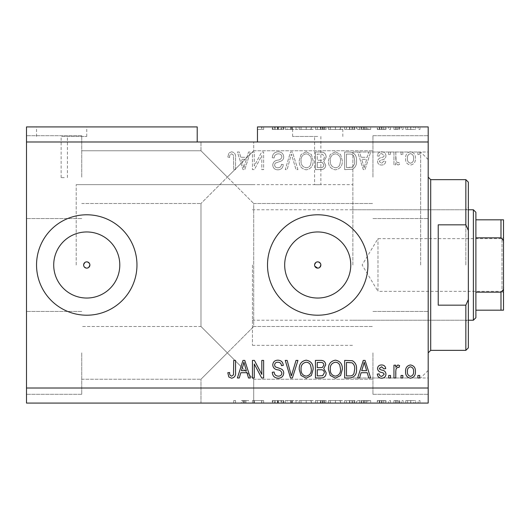 <?xml version="1.0" encoding="UTF-8"?>
<svg xmlns="http://www.w3.org/2000/svg" width="530" height="530" viewBox="0 0 530 530"><rect width="100%" height="100%" fill="white"/><g stroke="black" fill="none" stroke-linecap="round" stroke-linejoin="round"><path stroke-width="0.4" stroke-dasharray="2.65 1.99" d="M86.754 231.961A33.039 33.039 0 0 0 53.715 265A33.039 33.039 0 0 0 86.754 298.039A33.039 33.039 0 0 0 119.793 265A33.039 33.039 0 0 0 86.754 231.961M317.722 231.961A33.039 33.039 0 0 0 284.683 265A33.039 33.039 0 0 0 317.722 298.039A33.039 33.039 0 0 0 350.761 265A33.039 33.039 0 0 0 317.722 231.961M317.722 214.789A50.211 50.211 0 0 0 267.511 265A50.211 50.211 0 0 0 317.722 315.211A50.211 50.211 0 0 0 367.933 265A50.211 50.211 0 0 0 317.722 214.789M86.754 214.789A50.211 50.211 0 0 0 36.543 265A50.211 50.211 0 0 0 86.754 315.211A50.211 50.211 0 0 0 136.965 265A50.211 50.211 0 0 0 86.754 214.789M64.282 136.462L61.142 136.462L64.282 136.462M64.282 177.636L61.142 177.636L64.282 177.636M61.646 126.922L86.754 126.922L61.646 126.922M61.646 136.462L86.754 136.462L61.646 136.462M317.722 136.462L292.613 136.462L317.722 136.462M317.722 184.725C313.674 184.659 313.674 184.659 317.722 184.725C313.674 184.659 313.674 184.659 317.722 184.725C321.77 184.659 321.77 184.659 317.722 184.725C321.77 184.659 321.77 184.659 317.722 184.725M317.722 126.922L292.613 126.922L317.722 126.922M314.581 265A3.14 3.14 0 0 1 317.722 261.86A3.14 3.14 0 0 1 320.862 265C318.769 269.048 316.675 269.048 314.581 265C316.675 260.952 318.762 260.952 320.862 265A3.14 3.14 0 0 1 317.722 268.14A3.14 3.14 0 0 1 314.581 265M83.614 265A3.14 3.14 0 0 1 86.754 261.86A3.14 3.14 0 0 1 89.888 265C87.801 269.048 85.708 269.048 83.614 265C85.701 260.952 87.794 260.952 89.888 265A3.14 3.14 0 0 1 86.754 268.14A3.14 3.14 0 0 1 83.614 265M53.715 265A33.039 33.039 0 0 1 86.754 231.961A33.039 33.039 0 0 1 119.793 265A33.039 33.039 0 0 1 86.754 298.039A33.039 33.039 0 0 1 53.715 265A33.039 33.039 0 0 1 86.754 231.961A33.039 33.039 0 0 1 119.793 265A33.039 33.039 0 0 1 86.754 298.039A33.039 33.039 0 0 1 53.715 265M284.683 265A33.039 33.039 0 0 1 317.722 231.961A33.039 33.039 0 0 1 350.761 265A33.039 33.039 0 0 1 317.722 298.039A33.039 33.039 0 0 1 284.683 265A33.039 33.039 0 0 1 317.722 231.961A33.039 33.039 0 0 1 350.761 265A33.039 33.039 0 0 1 317.722 298.039A33.039 33.039 0 0 1 284.683 265M267.511 265A50.211 50.211 0 0 1 317.722 214.789A50.211 50.211 0 0 1 367.933 265A50.211 50.211 0 0 1 317.722 315.211A50.211 50.211 0 0 1 267.511 265A50.211 50.211 0 0 1 317.722 214.789A50.211 50.211 0 0 1 367.933 265A50.211 50.211 0 0 1 317.722 315.211A50.211 50.211 0 0 1 267.511 265M36.543 265A50.211 50.211 0 0 1 86.754 214.789A50.211 50.211 0 0 1 136.965 265A50.211 50.211 0 0 1 86.754 315.211A50.211 50.211 0 0 1 36.543 265A50.211 50.211 0 0 1 86.754 214.789A50.211 50.211 0 0 1 136.965 265A50.211 50.211 0 0 1 86.754 315.211A50.211 50.211 0 0 1 36.543 265M227.344 141.987L200.983 141.987L227.344 141.987M227.344 177.133L200.983 150.772L227.344 177.133L200.983 150.772L227.344 177.133L200.983 150.772L227.344 177.133L200.983 150.772L227.344 177.133L200.983 203.494L253.704 150.772L227.344 177.133L253.704 150.772L227.344 177.133L253.704 150.772L227.344 177.133L253.704 150.772L227.344 177.133L253.704 203.494L227.344 177.133M227.344 352.867L200.983 379.228L227.344 352.867L200.983 379.228L227.344 352.867L200.983 326.506L227.344 352.867L200.983 326.506L227.344 352.867L200.983 379.228L227.344 352.867L200.983 379.228L227.344 352.867L200.983 326.506L227.344 352.867L200.983 326.506L227.344 352.867L253.704 326.506L227.344 352.867L253.704 326.506L227.344 352.867L253.704 326.506L227.344 352.867L253.704 326.506L227.344 352.867L253.704 379.228L227.344 352.867M227.344 403.078L200.983 403.078L253.704 403.078L227.344 403.078L253.704 403.078L248.636 403.078L248.636 400.567L241.316 400.567L241.316 403.078L235.558 403.078L235.558 400.567L235.558 403.078L227.344 403.078M81.733 352.867L81.733 394.293L81.733 352.867M81.733 177.133L81.733 135.707L81.733 177.133M26.5 177.133L26.5 135.707L26.5 177.133M26.5 352.867L26.5 394.293L26.5 352.867M428.187 177.133L428.187 377.976L428.187 177.133M372.954 177.133L372.954 135.707L372.954 177.133M428.187 352.867L428.187 265L428.187 352.867M372.954 352.867L372.954 394.293L372.954 352.867M352.867 265L352.867 152.024L352.867 265M76.207 265L76.207 184.665L76.207 265M26.5 126.922L197.213 126.922L197.213 141.987L26.5 141.987L26.5 126.922M197.213 141.987L257.467 141.987L257.467 126.922L257.467 129.433L257.467 126.922L428.187 126.922L428.187 388.013L26.5 388.013L26.5 141.987M283.716 126.922L272.301 126.922L283.716 126.922L283.716 129.433L278.177 129.433L278.177 126.922M297.94 126.922L285.259 126.922L297.94 126.922L297.94 129.433L292.401 129.433L292.401 126.922M313.157 129.433L299.231 129.433L306.207 129.433L306.194 126.922L299.231 126.922L313.157 126.922L301.06 126.922L311.329 126.922L306.221 126.922L306.207 129.433L313.157 129.433L313.157 126.922M342.367 129.433L328.448 129.433L335.417 129.433L335.41 126.922L328.448 126.922L342.367 126.922L330.276 126.922L340.545 126.922L335.437 126.922L335.417 129.433L342.367 129.433L342.367 126.922M361.096 126.922L370.669 126.922L361.096 126.922L361.096 129.433L359.565 129.433L359.565 126.922M419.965 126.922L418.143 126.922L419.965 126.922L419.965 129.433L418.143 129.433L418.143 126.922L418.143 129.433L419.965 129.433L419.965 126.922M415.633 126.922L405.821 126.922L415.633 126.922L415.633 129.433L410.724 129.433L410.724 126.922L410.724 129.433L405.821 129.433L405.821 126.922M403.078 126.922L401.256 126.922L403.078 126.922L403.078 129.433L401.256 129.433L401.256 126.922L401.256 129.433L403.078 129.433L403.078 126.922M397.931 129.433L395.777 129.433L395.777 126.922L393.949 126.922L399.653 126.922L395.777 126.922L395.777 129.433L393.949 129.433L393.949 126.922L393.949 129.433L395.777 129.433L395.777 126.922L395.777 129.433L397.931 129.433L397.931 126.922M390.524 126.922L388.702 126.922L390.524 126.922L390.524 129.433L388.702 129.433L388.702 126.922L388.702 129.433L390.524 129.433L390.524 126.922M385.959 126.922L377.287 126.922L385.959 126.922L385.959 129.433L381.646 129.433L381.646 126.922L381.633 129.433L377.287 129.433L377.287 126.922M356.518 126.922L344.652 126.922L356.518 126.922L356.518 129.433L349.833 129.433L349.833 126.922M326.169 126.922L315.436 126.922L326.169 126.922L326.169 129.433L315.436 129.433L315.436 126.922L315.436 129.433L325.712 129.433L325.712 126.922M241.316 403.078L248.636 403.078M254.393 400.567L263.629 400.567L254.274 400.567L254.274 403.078L263.629 403.078L254.274 403.078L254.274 400.567L252.446 400.567L252.446 403.078L252.446 400.567L254.393 400.567L254.393 403.078M283.716 403.078L272.301 403.078L283.716 403.078L283.716 400.567L278.177 400.567L278.177 403.078M297.94 403.078L285.259 403.078L297.94 403.078L297.94 400.567L292.401 400.567L292.401 403.078M313.157 400.567L299.231 400.567L306.207 400.567L306.194 403.078L299.231 403.078L313.157 403.078L301.06 403.078L311.329 403.078L306.221 403.078L306.207 400.567L313.157 400.567L313.157 403.078M342.367 400.567L328.448 400.567L335.417 400.567L335.41 403.078L328.448 403.078L342.367 403.078L330.276 403.078L340.545 403.078L335.437 403.078L335.417 400.567L342.367 400.567L342.367 403.078M361.096 403.078L370.669 403.078L361.096 403.078L361.096 400.567L359.565 400.567L359.565 403.078M419.965 403.078L418.143 403.078L419.965 403.078L419.965 400.567L418.143 400.567L418.143 403.078L418.143 400.567L419.965 400.567L419.965 403.078M26.5 388.013L26.5 403.078L428.187 403.078L428.187 388.013M415.633 403.078L405.821 403.078L415.633 403.078L415.633 400.567L410.724 400.567L410.724 403.078L410.724 400.567L405.821 400.567L405.821 403.078M403.078 403.078L401.256 403.078L403.078 403.078L403.078 400.567L401.256 400.567L401.256 403.078L401.256 400.567L403.078 400.567L403.078 403.078M397.931 400.567L395.777 400.567L395.777 403.078L393.949 403.078L399.653 403.078L395.777 403.078L395.777 400.567L393.949 400.567L393.949 403.078L393.949 400.567L395.777 400.567L395.777 403.078L395.777 400.567L397.931 400.567L397.931 403.078M390.524 403.078L388.702 403.078L390.524 403.078L390.524 400.567L388.702 400.567L388.702 403.078L388.702 400.567L390.524 400.567L390.524 403.078M385.959 403.078L377.287 403.078L385.959 403.078L385.959 400.567L381.646 400.567L381.646 403.078L381.633 400.567L377.287 400.567L377.287 403.078M356.518 403.078L344.652 403.078L356.518 403.078L356.518 400.567L349.833 400.567L349.833 403.078M326.169 403.078L315.436 403.078L326.169 403.078L326.169 400.567L315.436 400.567L315.436 403.078L315.436 400.567L325.712 400.567L325.712 403.078M254.274 166.016L254.274 152.024L252.446 152.024L252.446 169.6L254.393 169.6L261.807 155.595L261.807 169.6L263.629 169.6L263.629 152.024L261.674 152.024L254.274 166.016L254.274 152.024L252.446 152.024L252.446 169.6L254.393 169.6L261.807 155.595L261.807 169.6L263.629 169.6L263.629 152.024L261.674 152.024L254.274 166.016M283.716 156.913C283.391 153.601 281.543 151.891 278.177 151.799C274.48 152.03 272.526 154.005 272.301 157.735L274.129 157.96C274.361 155.383 275.766 154.011 278.336 153.852C280.45 153.832 281.635 154.839 281.887 156.86C281.344 158.907 279.88 160.014 277.501 160.186C274.639 160.65 273.056 162.259 272.758 165.016C273.023 168.103 274.726 169.713 277.859 169.825C281.205 169.666 283 167.917 283.258 164.578L281.43 164.353C281.264 166.546 280.098 167.692 277.919 167.772C275.938 167.805 274.825 166.87 274.586 164.969L275.163 163.187L281.006 161.113C282.788 160.285 283.696 158.887 283.716 156.913C283.391 153.601 281.543 151.891 278.177 151.799C274.48 152.03 272.526 154.005 272.301 157.735L274.129 157.96C274.361 155.383 275.766 154.011 278.336 153.852C280.45 153.832 281.635 154.839 281.887 156.86C281.344 158.907 279.88 160.014 277.501 160.186C274.639 160.65 273.056 162.259 272.758 165.016C273.023 168.103 274.726 169.713 277.859 169.825C281.205 169.666 283 167.917 283.258 164.578L281.43 164.353C281.264 166.546 280.098 167.692 277.919 167.772C275.938 167.805 274.825 166.87 274.586 164.969L275.163 163.187L281.006 161.113C282.788 160.285 283.696 158.887 283.716 156.913M297.94 169.6L292.401 152.024L290.513 152.024L285.259 169.6L287.141 169.6L291.361 154.078L296.038 169.6L297.94 169.6L292.401 152.024L290.513 152.024L285.259 169.6L287.141 169.6L291.361 154.078L296.038 169.6L297.94 169.6M306.194 151.799L301.014 154.555L299.231 160.583C299.026 165.81 301.345 168.891 306.207 169.825C310.971 168.918 313.29 165.903 313.157 160.795L311.368 154.482L306.194 151.799L301.014 154.555L299.231 160.583C299.026 165.81 301.345 168.891 306.207 169.825C310.971 168.918 313.29 165.903 313.157 160.795L311.368 154.482L306.194 151.799M335.41 151.799L330.23 154.555L328.448 160.583C328.236 165.81 330.561 168.891 335.417 169.825C340.18 168.918 342.499 165.903 342.367 160.795L340.578 154.482L335.41 151.799L330.23 154.555L328.448 160.583C328.236 165.81 330.561 168.891 335.417 169.825C340.18 168.918 342.499 165.903 342.367 160.795L340.578 154.482L335.41 151.799M361.096 157.278L359.565 152.024L357.664 152.024L363.275 169.6L365.051 169.6L370.669 152.024L368.774 152.024L367.237 157.278L361.096 157.278L359.565 152.024L357.664 152.024L363.275 169.6L365.051 169.6L370.669 152.024L368.774 152.024L367.237 157.278L361.096 157.278M419.74 154.535L419.74 152.024L417.912 152.024L417.912 154.535L419.74 154.535L419.74 152.024L417.912 152.024L417.912 154.535L419.74 154.535M257.467 141.987L428.187 141.987M415.401 158.549C415.639 154.74 414.009 152.488 410.498 151.799C407.033 152.474 405.404 154.68 405.589 158.417C405.39 162.167 407.027 164.373 410.498 165.035C413.917 164.386 415.553 162.226 415.401 158.549C415.639 154.74 414.009 152.488 410.498 151.799C407.033 152.474 405.404 154.68 405.589 158.417C405.39 162.167 407.027 164.373 410.498 165.035C413.917 164.386 415.553 162.226 415.401 158.549M402.853 154.535L402.853 152.024L401.025 152.024L401.025 154.535L402.853 154.535L402.853 152.024L401.025 152.024L401.025 154.535L402.853 154.535M395.777 158.649L395.777 152.024L393.949 152.024L393.949 164.81L395.777 164.81L395.777 162.77L397.931 165.035L399.653 164.353L398.971 162.524L397.732 162.756L396.102 161.266L395.777 152.024L393.949 152.024L393.949 164.81L395.777 164.81L395.777 162.77L397.931 165.035L399.653 164.353L398.971 162.524L397.732 162.756L396.102 161.266L395.777 158.649M390.524 154.535L390.524 152.024L388.702 152.024L388.702 154.535L390.524 154.535L390.524 152.024L388.702 152.024L388.702 154.535L390.524 154.535M385.959 155.919C385.76 153.269 384.323 151.898 381.646 151.799C379.069 151.931 377.618 153.303 377.287 155.906L379.116 156.131C379.294 154.535 380.182 153.7 381.766 153.627L384.137 155.608L383.72 156.767L381.998 157.47C379.453 157.781 377.963 159.086 377.519 161.392C377.757 163.79 379.109 165.002 381.567 165.035C384.005 164.996 385.396 163.777 385.734 161.385L383.906 161.153L381.633 163.207L379.341 161.65L379.924 160.583L381.971 159.855C384.422 159.543 385.754 158.232 385.959 155.919C385.76 153.269 384.323 151.898 381.646 151.799C379.069 151.931 377.618 153.303 377.287 155.906L379.116 156.131C379.294 154.535 380.182 153.7 381.766 153.627L384.137 155.608L383.72 156.767L381.998 157.47C379.453 157.781 377.963 159.086 377.519 161.392C377.757 163.79 379.109 165.002 381.567 165.035C384.005 164.996 385.396 163.777 385.734 161.385L383.906 161.153L381.633 163.207L379.341 161.65L379.924 160.583L381.971 159.855C384.422 159.543 385.754 158.232 385.959 155.919M356.518 160.908C356.836 155.707 354.603 152.746 349.833 152.024L344.652 152.024L344.652 169.6L352.404 169.275C355.431 167.44 356.809 164.651 356.518 160.908C356.836 155.707 354.603 152.746 349.833 152.024L344.652 152.024L344.652 169.6L352.404 169.275C355.431 167.44 356.809 164.651 356.518 160.908M326.169 157.185C326.016 153.773 324.247 152.057 320.849 152.024L315.436 152.024L315.436 169.6L320.889 169.6C323.837 169.58 325.447 168.109 325.712 165.181L323.75 161.498L326.169 157.185C326.016 153.773 324.247 152.057 320.849 152.024L315.436 152.024L315.436 169.6L320.889 169.6C323.837 169.58 325.447 168.109 325.712 165.181L323.75 161.498L326.169 157.185M240.819 157.278L239.282 152.024L237.387 152.024L242.998 169.6L244.774 169.6L250.392 152.024L248.497 152.024L246.96 157.278L240.819 157.278L239.282 152.024L237.387 152.024L242.998 169.6L244.774 169.6L250.392 152.024L248.497 152.024L246.96 157.278L240.819 157.278M231.59 151.799L228.841 153.037L227.801 157.278L229.623 157.503C229.397 155.601 230.08 154.382 231.67 153.852L233.492 155.177L233.73 169.6L235.558 169.6L235.558 157.668C235.91 154.349 234.585 152.395 231.59 151.799L228.841 153.037L227.801 157.278L229.623 157.503C229.397 155.601 230.08 154.382 231.67 153.852L233.492 155.177L233.73 169.6L235.558 169.6L235.558 157.668C235.91 154.349 234.585 152.395 231.59 151.799M317.722 268.14L319.941 267.219M86.754 268.14L88.974 267.219M413.579 158.424C413.791 161.001 412.751 162.597 410.452 163.207C408.213 162.551 407.199 160.954 407.418 158.424C407.199 155.84 408.239 154.243 410.545 153.627C412.777 154.29 413.791 155.893 413.579 158.424C413.791 161.001 412.751 162.597 410.452 163.207C408.213 162.551 407.199 160.954 407.418 158.424C407.199 155.84 408.239 154.243 410.545 153.627C412.777 154.29 413.791 155.893 413.579 158.424M364.163 167.772L361.692 159.331L366.634 159.331L364.163 167.772L361.692 159.331L366.634 159.331L364.163 167.772M349.561 167.546L346.481 167.546L346.481 154.078L349.615 154.078C351.708 153.925 353.166 154.78 353.994 156.641L354.696 160.934C354.941 163.584 354.06 165.671 352.046 167.195L346.481 167.546L346.481 154.078L349.615 154.078C351.708 153.925 353.166 154.78 353.994 156.641L354.696 160.934C354.941 163.584 354.06 165.671 352.046 167.195L349.561 167.546M339.783 164.823C338.915 166.672 337.464 167.659 335.437 167.772C331.714 167.016 329.991 164.611 330.276 160.55C330.157 156.767 331.866 154.535 335.397 153.852C339.028 154.588 340.744 156.92 340.545 160.848L339.783 164.823C338.915 166.672 337.464 167.659 335.437 167.772C331.714 167.016 329.991 164.611 330.276 160.55C330.157 156.767 331.866 154.535 335.397 153.852C339.028 154.588 340.744 156.92 340.545 160.848L339.783 164.823M320.63 160.245L317.265 160.245L317.265 154.078L322.657 154.303L324.34 157.172C324.141 159.371 322.909 160.391 320.63 160.245L317.265 160.245L317.265 154.078L322.657 154.303L324.34 157.172C324.141 159.371 322.909 160.391 320.63 160.245M320.252 167.546L317.265 167.546L317.265 162.299L322.286 162.465L323.883 164.89C323.644 166.937 322.432 167.825 320.252 167.546L317.265 167.546L317.265 162.299L322.286 162.465L323.883 164.89C323.644 166.937 322.432 167.825 320.252 167.546M310.567 164.823C309.699 166.672 308.248 167.659 306.221 167.772C302.498 167.016 300.782 164.611 301.06 160.55C300.941 156.767 302.65 154.535 306.181 153.852C309.811 154.588 311.534 156.92 311.329 160.848L310.567 164.823C309.699 166.672 308.248 167.659 306.221 167.772C302.498 167.016 300.782 164.611 301.06 160.55C300.941 156.767 302.65 154.535 306.181 153.852C309.811 154.588 311.534 156.92 311.329 160.848L310.567 164.823M243.886 167.772L241.415 159.331L246.357 159.331L243.886 167.772L241.415 159.331L246.357 159.331L243.886 167.772M228.841 376.962L227.801 372.723L229.623 372.497C229.397 374.399 230.08 375.618 231.67 376.148L233.492 374.823L233.73 360.4L235.558 360.4L235.558 372.332C235.91 375.651 234.585 377.605 231.59 378.201L228.841 376.962M359.565 377.976L357.664 377.976L363.275 360.4L365.051 360.4L370.669 377.976L368.774 377.976L367.237 372.723L361.096 372.723L359.565 377.976M364.163 362.228L361.692 370.669L366.634 370.669L364.163 362.228M381.646 378.201C379.069 378.069 377.618 376.697 377.287 374.094L379.116 373.869C379.294 375.465 380.182 376.3 381.766 376.373L384.137 374.392L383.72 373.233L381.998 372.53C379.453 372.219 377.963 370.914 377.519 368.608C377.757 366.21 379.109 364.998 381.567 364.965C384.005 365.004 385.396 366.223 385.734 368.615L383.906 368.847L381.633 366.793L379.341 368.35L379.924 369.417L381.971 370.145C384.422 370.457 385.754 371.768 385.959 374.081C385.76 376.731 384.323 378.102 381.646 378.201M390.524 377.976L388.702 377.976L388.702 375.465L390.524 375.465L390.524 377.976M395.777 377.976L393.949 377.976L393.949 365.19L395.777 365.19L395.777 367.23L397.931 364.965L399.653 365.647L398.971 367.475L397.732 367.244L396.102 368.734L395.777 377.976M419.74 377.976L417.912 377.976L417.912 375.465L419.74 375.465L419.74 377.976M410.498 378.201C407.033 377.526 405.404 375.319 405.589 371.583C405.39 367.833 407.027 365.627 410.498 364.965C413.917 365.614 415.553 367.774 415.401 371.45C415.639 375.26 414.009 377.512 410.498 378.201M413.579 371.576C413.791 368.999 412.751 367.403 410.452 366.793C408.213 367.449 407.199 369.046 407.418 371.576C407.199 374.16 408.239 375.757 410.545 376.373C412.777 375.71 413.791 374.107 413.579 371.576M402.853 377.976L401.025 377.976L401.025 375.465L402.853 375.465L402.853 377.976M349.833 377.976L344.652 377.976L344.652 360.4L352.404 360.725C355.431 362.56 356.809 365.349 356.518 369.092C356.836 374.293 354.603 377.254 349.833 377.976M349.561 362.454L346.481 362.454L346.481 375.922L349.615 375.922C351.708 376.075 353.166 375.22 353.994 373.358L354.696 369.066C354.941 366.416 354.06 364.329 352.046 362.805L349.561 362.454M330.23 375.445L328.448 369.417C328.236 364.19 330.561 361.109 335.417 360.175C340.18 361.082 342.499 364.097 342.367 369.205L340.578 375.518L335.41 378.201L330.23 375.445M339.783 365.177C338.915 363.328 337.464 362.341 335.437 362.228C331.714 362.984 329.991 365.389 330.276 369.45C330.157 373.233 331.866 375.465 335.397 376.148C339.028 375.412 340.744 373.08 340.545 369.152L339.783 365.177M320.849 377.976L315.436 377.976L315.436 360.4L320.889 360.4C323.837 360.42 325.447 361.891 325.712 364.819L323.75 368.502L326.169 372.815C326.016 376.227 324.247 377.943 320.849 377.976M320.63 369.755L317.265 369.755L317.265 375.922L322.657 375.697L324.34 372.828C324.141 370.629 322.909 369.609 320.63 369.755M320.252 362.454L317.265 362.454L317.265 367.701L322.286 367.535L323.883 365.11C323.644 363.063 322.432 362.175 320.252 362.454M301.014 375.445L299.231 369.417C299.026 364.19 301.345 361.109 306.207 360.175C310.971 361.082 313.29 364.097 313.157 369.205L311.368 375.518L306.194 378.201L301.014 375.445M310.567 365.177C309.699 363.328 308.248 362.341 306.221 362.228C302.498 362.984 300.782 365.389 301.06 369.45C300.941 373.233 302.65 375.465 306.181 376.148C309.811 375.412 311.534 373.08 311.329 369.152L310.567 365.177M292.401 377.976L290.513 377.976L285.259 360.4L287.141 360.4L291.361 375.922L296.038 360.4L297.94 360.4L292.401 377.976M278.177 378.201C274.48 377.969 272.526 375.995 272.301 372.265L274.129 372.04C274.361 374.617 275.766 375.989 278.336 376.148C280.45 376.167 281.635 375.16 281.887 373.14C281.344 371.093 279.88 369.986 277.501 369.814C274.639 369.35 273.056 367.74 272.758 364.984C273.023 361.897 274.726 360.287 277.859 360.175C281.205 360.334 283 362.083 283.258 365.422L281.43 365.647C281.264 363.454 280.098 362.308 277.919 362.228C275.938 362.195 274.825 363.13 274.586 365.031L275.163 366.813L281.006 368.887C282.788 369.715 283.696 371.113 283.716 373.087C283.391 376.399 281.543 378.109 278.177 378.201M254.274 377.976L252.446 377.976L252.446 360.4L254.393 360.4L261.807 374.405L261.807 360.4L263.629 360.4L263.629 377.976L261.674 377.976L254.274 363.984L254.274 377.976M239.282 377.976L237.387 377.976L242.998 360.4L244.774 360.4L250.392 377.976L248.497 377.976L246.96 372.723L240.819 372.723L239.282 377.976M243.886 362.228L241.415 370.669L246.357 370.669L243.886 362.228M405.821 400.567L415.633 400.567M413.804 400.567L407.643 400.567L413.804 400.567L413.804 403.078L407.643 403.078L413.804 403.078M410.677 400.567L410.677 403.078M407.643 400.567L407.643 403.078M410.77 400.567L410.77 403.078M399.653 400.567L399.653 403.078M398.971 400.567L398.971 403.078M397.732 400.567L397.732 403.078M396.102 400.567L396.102 403.078M377.287 400.567L379.116 400.567L379.116 403.078M379.116 400.567L381.766 400.567L381.766 403.078M381.766 400.567L384.137 400.567L384.137 403.078M384.137 400.567L383.72 400.567L383.72 403.078M383.72 400.567L377.519 400.567L377.519 403.078M377.519 400.567L381.567 400.567L381.567 403.078M381.567 400.567L385.734 400.567L385.734 403.078M385.734 400.567L383.906 400.567L383.906 403.078M383.906 400.567L379.341 400.567L379.341 403.078M379.341 400.567L379.924 400.567L379.924 403.078M379.924 400.567L385.959 400.567M359.565 400.567L357.664 400.567L357.664 403.078M357.664 400.567L363.275 400.567L363.275 403.078M363.275 400.567L365.051 400.567L365.051 403.078M365.051 400.567L370.669 400.567L370.669 403.078M370.669 400.567L368.774 400.567L368.774 403.078M368.774 400.567L367.237 400.567L367.237 403.078M367.237 400.567L361.096 400.567M364.163 400.567L366.634 400.567L364.163 400.567L364.163 403.078L361.692 403.078L366.634 403.078L364.163 403.078M363.348 400.567L363.348 403.078M361.692 400.567L361.692 403.078M366.634 400.567L366.634 403.078M349.833 400.567L344.652 400.567L344.652 403.078L344.652 400.567L352.404 400.567L352.404 403.078M352.404 400.567L356.518 400.567M349.561 400.567L354.696 400.567L349.561 400.567L349.561 403.078L346.481 403.078L354.696 403.078L349.561 403.078M346.481 400.567L346.481 403.078L346.481 400.567M352.046 400.567L352.046 403.078M354.696 400.567L354.696 403.078M353.994 400.567L353.994 403.078M349.615 400.567L349.615 403.078L349.608 400.567M330.23 400.567L330.23 403.078M328.448 400.567L328.448 403.078M340.578 400.567L340.578 403.078M339.783 400.567L330.276 400.567L340.545 400.567L339.783 400.567L339.783 403.078M335.437 400.567L335.437 403.078M330.276 400.567L330.276 403.078M340.545 400.567L340.545 403.078M335.397 400.567L335.397 403.078M325.712 400.567L323.75 400.567L323.75 403.078M323.75 400.567L326.169 400.567M320.63 400.567L324.34 400.567L320.63 400.567L320.63 403.078L317.265 403.078L324.34 403.078L320.63 403.078M320.252 400.567L323.883 400.567L320.252 400.567L320.252 403.078M317.265 400.567L317.265 403.078L317.265 400.567M323.883 400.567L323.883 403.078M322.286 400.567L322.286 403.078M324.34 400.567L324.34 403.078M322.657 400.567L322.657 403.078M320.889 400.567L320.889 403.078L320.889 400.567M301.014 400.567L301.014 403.078M299.231 400.567L299.231 403.078M311.368 400.567L311.368 403.078M310.567 400.567L301.06 400.567L311.329 400.567L310.567 400.567L310.567 403.078M306.221 400.567L306.221 403.078M301.06 400.567L301.06 403.078M311.329 400.567L311.329 403.078M306.181 400.567L306.181 403.078M292.401 400.567L290.513 400.567L290.513 403.078M290.513 400.567L285.259 400.567L285.259 403.078M285.259 400.567L287.141 400.567L287.141 403.078M287.141 400.567L291.361 400.567L291.361 403.078M291.361 400.567L296.038 400.567L296.038 403.078M296.038 400.567L297.94 400.567M278.177 400.567L272.301 400.567L272.301 403.078M272.301 400.567L274.129 400.567L274.129 403.078M274.129 400.567L278.336 400.567L278.336 403.078M278.336 400.567L281.887 400.567L281.887 403.078M281.887 400.567L272.758 400.567L272.758 403.078M272.758 400.567L277.859 400.567L277.859 403.078M277.859 400.567L283.258 400.567L283.258 403.078M283.258 400.567L281.43 400.567L281.43 403.078M281.43 400.567L277.919 400.567L277.919 403.078M277.919 400.567L274.586 400.567L274.586 403.078M274.586 400.567L275.163 400.567L275.163 403.078M275.163 400.567L281.006 400.567L281.006 403.078M281.006 400.567L283.716 400.567M261.807 400.567L261.807 403.078L261.807 400.567M263.629 400.567L263.629 403.078L263.629 400.567M261.674 400.567L261.674 403.078M241.316 400.567L242.998 400.567L242.998 403.078M242.998 400.567L244.774 400.567L244.774 403.078M244.774 400.567L248.636 400.567M243.071 400.567L243.071 403.078L242.733 403.078L242.733 400.567M243.886 400.567L243.886 403.078L243.071 403.078M245.953 400.567L245.953 403.078L243.886 403.078M233.73 400.567L233.73 403.078L233.73 400.567L235.558 400.567L233.73 400.567M245.953 403.078L242.733 403.078M405.821 129.433L415.633 129.433M413.804 129.433L407.643 129.433L413.804 129.433L413.804 126.922L407.643 126.922L413.804 126.922M410.677 129.433L410.677 126.922M407.643 129.433L407.643 126.922M410.77 129.433L410.77 126.922M399.653 129.433L399.653 126.922M398.971 129.433L398.971 126.922M397.732 129.433L397.732 126.922M396.102 129.433L396.102 126.922M377.287 129.433L379.116 129.433L379.116 126.922M379.116 129.433L381.766 129.433L381.766 126.922M381.766 129.433L384.137 129.433L384.137 126.922M384.137 129.433L383.72 129.433L383.72 126.922M383.72 129.433L377.519 129.433L377.519 126.922M377.519 129.433L381.567 129.433L381.567 126.922M381.567 129.433L385.734 129.433L385.734 126.922M385.734 129.433L383.906 129.433L383.906 126.922M383.906 129.433L379.341 129.433L379.341 126.922M379.341 129.433L379.924 129.433L379.924 126.922M379.924 129.433L385.959 129.433M359.565 129.433L357.664 129.433L357.664 126.922M357.664 129.433L363.275 129.433L363.275 126.922M363.275 129.433L365.051 129.433L365.051 126.922M365.051 129.433L370.669 129.433L370.669 126.922M370.669 129.433L368.774 129.433L368.774 126.922M368.774 129.433L367.237 129.433L367.237 126.922M367.237 129.433L361.096 129.433M364.163 129.433L366.634 129.433L364.163 129.433L364.163 126.922L361.692 126.922L366.634 126.922L364.163 126.922M363.348 129.433L363.348 126.922M361.692 129.433L361.692 126.922M366.634 129.433L366.634 126.922M349.833 129.433L344.652 129.433L344.652 126.922L344.652 129.433L352.404 129.433L352.404 126.922M352.404 129.433L356.518 129.433M349.561 129.433L354.696 129.433L349.561 129.433L349.561 126.922L346.481 126.922L354.696 126.922L349.561 126.922M346.481 129.433L346.481 126.922L346.481 129.433M352.046 129.433L352.046 126.922M354.696 129.433L354.696 126.922M353.994 129.433L353.994 126.922M349.615 129.433L349.615 126.922L349.608 129.433M330.23 129.433L330.23 126.922M328.448 129.433L328.448 126.922M340.578 129.433L340.578 126.922M339.783 129.433L330.276 129.433L340.545 129.433L339.783 129.433L339.783 126.922M335.437 129.433L335.437 126.922M330.276 129.433L330.276 126.922M340.545 129.433L340.545 126.922M335.397 129.433L335.397 126.922M325.712 129.433L323.75 129.433L323.75 126.922M323.75 129.433L326.169 129.433M320.63 129.433L324.34 129.433L320.63 129.433L320.63 126.922L317.265 126.922L324.34 126.922L320.63 126.922M320.252 129.433L323.883 129.433L320.252 129.433L320.252 126.922M317.265 129.433L317.265 126.922L317.265 129.433M323.883 129.433L323.883 126.922M322.286 129.433L322.286 126.922M324.34 129.433L324.34 126.922M322.657 129.433L322.657 126.922M320.889 129.433L320.889 126.922L320.889 129.433M301.014 129.433L301.014 126.922M299.231 129.433L299.231 126.922M311.368 129.433L311.368 126.922M310.567 129.433L301.06 129.433L311.329 129.433L310.567 129.433L310.567 126.922M306.221 129.433L306.221 126.922M301.06 129.433L301.06 126.922M311.329 129.433L311.329 126.922M306.181 129.433L306.181 126.922M292.401 129.433L290.513 129.433L290.513 126.922M290.513 129.433L285.259 129.433L285.259 126.922M285.259 129.433L287.141 129.433L287.141 126.922M287.141 129.433L291.361 129.433L291.361 126.922M291.361 129.433L296.038 129.433L296.038 126.922M296.038 129.433L297.94 129.433M278.177 129.433L272.301 129.433L272.301 126.922M272.301 129.433L274.129 129.433L274.129 126.922M274.129 129.433L278.336 129.433L278.336 126.922M278.336 129.433L281.887 129.433L281.887 126.922M281.887 129.433L272.758 129.433L272.758 126.922M272.758 129.433L277.859 129.433L277.859 126.922M277.859 129.433L283.258 129.433L283.258 126.922M283.258 129.433L281.43 129.433L281.43 126.922M281.43 129.433L277.919 129.433L277.919 126.922M277.919 129.433L274.586 129.433L274.586 126.922M274.586 129.433L275.163 129.433L275.163 126.922M275.163 129.433L281.006 129.433L281.006 126.922M281.006 129.433L283.716 129.433M261.674 129.433L257.467 129.433L261.807 129.433L261.807 126.922L261.807 129.433L263.629 129.433L263.629 126.922L263.629 129.433L261.674 129.433L261.674 126.922M468.354 265L468.354 207.256L468.354 265M465.843 265L465.843 209.767L465.843 265M420.654 265L420.654 152.024L420.654 265M465.843 350.356L465.843 305.167L438.224 305.167L438.224 224.833L465.843 224.833L465.843 179.644M468.354 347.846L468.354 182.154M465.843 305.167L468.354 299.516M468.354 230.484L465.843 224.833M428.187 265L428.187 159.556L428.187 265M438.224 305.167L438.224 224.833L438.224 305.167M503.5 237.135L503.5 292.865L501.996 291.361L501.996 238.639L501.996 291.361L377.976 291.361L377.976 238.639L377.976 291.361L362.136 265L377.976 238.639L501.996 238.639L503.5 237.135M473.376 209.767L473.376 320.233M475.887 317.722L475.887 212.278M252.446 265L252.446 345.335L252.446 265M475.887 310.189L500.989 310.189L500.989 292.156C502.924 291.069 503.758 289.314 503.5 286.889L503.5 219.811M475.887 237.844L500.989 237.844C502.917 238.911 503.752 240.673 503.5 243.111M475.887 292.156L500.989 292.156M475.887 219.811L500.989 219.811L500.989 237.844M503.5 310.189L503.5 286.889M381.998 400.567L381.998 403.078M381.971 400.567L381.971 403.078M365.163 400.567L365.163 403.078M320.849 400.567L320.849 403.078M320.491 400.567L320.491 403.078M290.652 400.567L290.652 403.078M292.129 400.567L292.129 403.078M277.501 400.567L277.501 403.078M277.952 400.567L277.952 403.078M244.886 400.567L244.886 403.078M381.998 129.433L381.998 126.922M381.971 129.433L381.971 126.922M365.163 129.433L365.163 126.922M320.849 129.433L320.849 126.922M320.491 129.433L320.491 126.922M290.652 129.433L290.652 126.922M292.129 129.433L292.129 126.922M277.501 129.433L277.501 126.922M277.952 129.433L277.952 126.922M430.698 350.356L430.698 179.644M61.142 177.636L61.142 136.462M36.543 136.462L36.543 126.922M252.446 184.665L76.207 184.665L314.581 184.665L314.581 136.462M292.613 136.462L292.613 126.922M200.983 150.772L200.983 141.987L200.983 150.772L81.733 150.772L200.983 150.772M200.983 403.078L200.983 379.228L200.983 403.078M200.983 326.506L200.983 203.494L200.983 326.506L81.733 326.506L200.983 326.506M81.733 135.707L26.5 135.707L81.733 135.707M81.733 311.448L26.5 311.448L81.733 311.448M372.954 135.707L428.187 135.707L372.954 135.707M372.954 311.448L428.187 311.448L372.954 311.448M320.862 136.462L320.862 184.665L352.867 184.665M428.187 159.556L420.654 152.024L352.867 152.024L428.187 152.024M253.704 326.506L372.954 326.506L253.704 326.506L253.704 203.494L372.954 203.494L253.704 203.494L253.704 326.506M253.704 150.772L372.954 150.772L253.704 150.772L253.704 141.987L253.704 150.772M253.704 379.228L372.954 379.228L253.704 379.228L253.704 403.078L253.704 379.228M428.187 370.443L420.654 377.976L352.867 377.976L428.187 377.976M252.446 345.335L352.867 345.335M372.954 394.293L428.187 394.293L372.954 394.293M372.954 218.552L428.187 218.552L372.954 218.552M81.733 394.293L26.5 394.293L81.733 394.293M81.733 218.552L26.5 218.552L81.733 218.552M81.733 203.494L200.983 203.494L81.733 203.494M81.733 379.228L200.983 379.228L81.733 379.228M342.824 136.462L342.824 126.922M86.754 136.462L86.754 126.922M67.423 177.636L67.423 136.462M352.867 209.767L465.843 209.767L468.354 207.256M352.867 320.233L465.843 320.233L468.354 322.743M468.354 320.233L252.446 320.233M468.354 209.767L252.446 209.767"/><path stroke-width="0.79" d="M314.82 266.199L317.722 268.14A3.14 3.14 0 0 0 320.862 265A3.14 3.14 0 0 0 317.722 261.86A3.14 3.14 0 0 0 314.581 265A3.14 3.14 0 0 0 317.722 268.14M319.941 267.219L320.862 265C320.676 263.099 319.63 262.052 317.722 261.86C315.814 262.045 314.774 263.092 314.581 265M88.974 267.219L89.888 265C89.703 263.099 88.656 262.052 86.754 261.86C84.846 262.045 83.8 263.092 83.614 265C83.8 266.908 84.846 267.955 86.754 268.14A3.14 3.14 0 0 0 89.888 265A3.14 3.14 0 0 0 86.754 261.86A3.14 3.14 0 0 0 83.614 265A3.14 3.14 0 0 0 86.754 268.14M86.754 231.961A33.039 33.039 0 0 0 53.715 265A33.039 33.039 0 0 0 86.754 298.039A33.039 33.039 0 0 0 119.793 265A33.039 33.039 0 0 0 86.754 231.961M317.722 231.961A33.039 33.039 0 0 0 284.683 265A33.039 33.039 0 0 0 317.722 298.039A33.039 33.039 0 0 0 350.761 265A33.039 33.039 0 0 0 317.722 231.961M317.722 214.789A50.211 50.211 0 0 0 267.511 265A50.211 50.211 0 0 0 317.722 315.211A50.211 50.211 0 0 0 367.933 265A50.211 50.211 0 0 0 317.722 214.789M86.754 214.789A50.211 50.211 0 0 0 36.543 265A50.211 50.211 0 0 0 86.754 315.211A50.211 50.211 0 0 0 136.965 265A50.211 50.211 0 0 0 86.754 214.789M197.213 141.987L26.5 141.987L26.5 126.922L197.213 126.922L197.213 141.987L428.187 141.987L428.187 403.078L26.5 403.078L26.5 388.013L428.187 388.013M257.467 141.987L257.467 126.922L428.187 126.922L428.187 141.987M254.274 363.984L254.274 377.976L252.446 377.976L252.446 360.4L254.393 360.4L261.807 374.405L261.807 360.4L263.629 360.4L263.629 377.976L261.674 377.976L254.274 363.984M283.716 373.087C283.391 376.399 281.543 378.109 278.177 378.201C274.48 377.969 272.526 375.995 272.301 372.265L274.129 372.04C274.361 374.617 275.766 375.989 278.336 376.148C280.45 376.167 281.635 375.16 281.887 373.14C281.344 371.093 279.88 369.986 277.501 369.814C274.639 369.35 273.056 367.74 272.758 364.984C273.023 361.897 274.726 360.287 277.859 360.175C281.205 360.334 283 362.083 283.258 365.422L281.43 365.647C281.264 363.454 280.098 362.308 277.919 362.228C275.938 362.195 274.825 363.13 274.586 365.031L275.163 366.813L281.006 368.887C282.788 369.715 283.696 371.113 283.716 373.087M297.94 360.4L292.401 377.976L290.513 377.976L285.259 360.4L287.141 360.4L291.361 375.922L296.038 360.4L297.94 360.4M306.194 378.201L301.014 375.445L299.231 369.417C299.026 364.19 301.345 361.109 306.207 360.175C310.971 361.082 313.29 364.097 313.157 369.205L311.368 375.518L306.194 378.201M335.41 378.201L330.23 375.445L328.448 369.417C328.236 364.19 330.561 361.109 335.417 360.175C340.18 361.082 342.499 364.097 342.367 369.205L340.578 375.518L335.41 378.201M402.853 375.465L402.853 377.976L401.025 377.976L401.025 375.465L402.853 375.465M415.401 371.45C415.639 375.26 414.009 377.512 410.498 378.201C407.033 377.526 405.404 375.319 405.589 371.583C405.39 367.833 407.027 365.627 410.498 364.965C413.917 365.614 415.553 367.774 415.401 371.45M231.59 378.201L228.841 376.962L227.801 372.723L229.623 372.497C229.397 374.399 230.08 375.618 231.67 376.148L233.492 374.823L233.73 360.4L235.558 360.4L235.558 372.332C235.91 375.651 234.585 377.605 231.59 378.201M26.5 141.987L26.5 388.013M361.096 372.723L359.565 377.976L357.664 377.976L363.275 360.4L365.051 360.4L370.669 377.976L368.774 377.976L367.237 372.723L361.096 372.723M385.959 374.081C385.76 376.731 384.323 378.102 381.646 378.201C379.069 378.069 377.618 376.697 377.287 374.094L379.116 373.869C379.294 375.465 380.182 376.3 381.766 376.373L384.137 374.392L383.72 373.233L381.998 372.53C379.453 372.219 377.963 370.914 377.519 368.608C377.757 366.21 379.109 364.998 381.567 364.965C384.005 365.004 385.396 366.223 385.734 368.615L383.906 368.847L381.633 366.793L379.341 368.35L379.924 369.417L381.971 370.145C384.422 370.457 385.754 371.768 385.959 374.081M390.524 375.465L390.524 377.976L388.702 377.976L388.702 375.465L390.524 375.465M395.777 371.351L395.777 377.976L393.949 377.976L393.949 365.19L395.777 365.19L395.777 367.23L397.931 364.965L399.653 365.647L398.971 367.475L397.732 367.244L396.102 368.734L395.777 371.351M419.74 375.465L419.74 377.976L417.912 377.976L417.912 375.465L419.74 375.465M356.518 369.092C356.836 374.293 354.603 377.254 349.833 377.976L344.652 377.976L344.652 360.4L352.404 360.725C355.431 362.56 356.809 365.349 356.518 369.092M326.169 372.815C326.016 376.227 324.247 377.943 320.849 377.976L315.436 377.976L315.436 360.4L320.889 360.4C323.837 360.42 325.447 361.891 325.712 364.819L323.75 368.502L326.169 372.815M240.819 372.723L239.282 377.976L237.387 377.976L242.998 360.4L244.774 360.4L250.392 377.976L248.497 377.976L246.96 372.723L240.819 372.723M363.348 365.554L361.692 370.669L366.634 370.669L364.163 362.228L363.348 365.554M410.452 366.793C408.213 367.449 407.199 369.046 407.418 371.576C407.199 374.16 408.239 375.757 410.545 376.373C412.777 375.71 413.791 374.107 413.579 371.576C413.791 368.999 412.751 367.403 410.452 366.793M346.481 362.454L346.481 375.922L349.615 375.922C351.708 376.075 353.166 375.22 353.994 373.358L354.696 369.066C354.941 366.416 354.06 364.329 352.046 362.805L346.481 362.454M335.437 362.228C331.714 362.984 329.991 365.389 330.276 369.45C330.157 373.233 331.866 375.465 335.397 376.148C339.028 375.412 340.744 373.08 340.545 369.152L339.783 365.177C338.915 363.328 337.464 362.341 335.437 362.228M317.265 362.454L317.265 367.701L322.286 367.535L323.883 365.11C323.644 363.063 322.432 362.175 320.252 362.454L317.265 362.454M317.265 369.755L317.265 375.922L322.657 375.697L324.34 372.828C324.141 370.629 322.909 369.609 320.63 369.755L317.265 369.755M306.221 362.228C302.498 362.984 300.782 365.389 301.06 369.45C300.941 373.233 302.65 375.465 306.181 376.148C309.811 375.412 311.534 373.08 311.329 369.152L310.567 365.177C309.699 363.328 308.248 362.341 306.221 362.228M243.071 365.554L241.415 370.669L246.357 370.669L243.886 362.228L243.071 365.554M465.843 224.833L465.843 179.644L468.354 182.154L468.354 230.484L465.843 224.833L438.224 224.833L438.224 305.167L465.843 305.167L468.354 299.516L468.354 347.846L465.843 350.356L465.843 305.167M468.354 299.516L468.354 230.484M503.5 292.865L503.5 237.135M473.376 209.767L475.887 212.278L475.887 317.722L473.376 320.233L473.376 209.767L468.354 209.767M475.887 219.811L503.5 219.811L503.5 310.189L500.989 310.189L503.5 310.189M503.5 243.111C503.758 240.686 502.924 238.931 500.989 237.844L500.989 219.811M475.887 237.844L500.989 237.844M475.887 292.156L500.989 292.156C502.917 291.089 503.752 289.327 503.5 286.889M475.887 310.189L500.989 310.189L500.989 292.156M503.5 219.811L502.718 219.811M465.843 179.644L430.698 179.644L430.698 350.356L428.187 352.867M430.698 179.644L428.187 177.133M465.843 350.356L430.698 350.356M473.376 320.233L468.354 320.233"/></g></svg>
